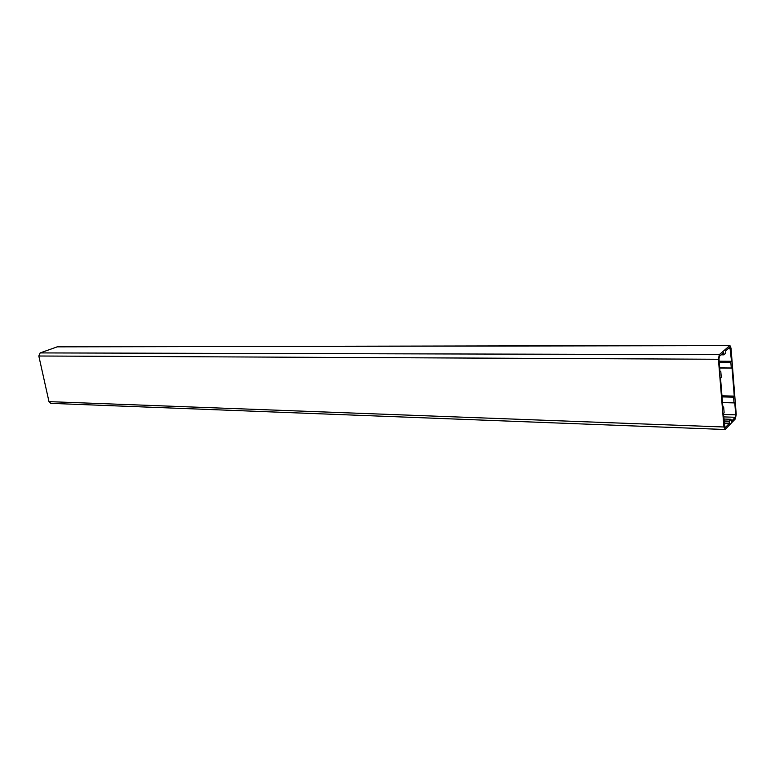<?xml version="1.0" encoding="UTF-8"?>
<svg xmlns="http://www.w3.org/2000/svg" width="775" height="775" viewBox="0 0 775 775"><rect width="100%" height="100%" fill="white"/><g stroke="black" fill="none" stroke-linecap="round" stroke-linejoin="round"><path stroke-width="1.16" d="M723.424 413.792L725.022 427.81L729.275 423.508L729.217 421.145L731.019 419.285L731.3 421.397L735.281 417.279L735.717 414.838L734.748 402.438L734.012 402.758L733.576 397.178L734.254 396.093L732.026 367.728L731.28 367.999L730.835 362.332L731.523 361.295L729.924 347.171L725.71 350.804L725.768 353.206L723.918 354.834L723.627 352.635L719.433 356.297L718.967 358.786L720.014 371.748L720.798 371.467L721.263 377.241L720.547 378.326L722.891 407.311L723.666 406.972L724.121 412.668L723.424 413.792M735.407 418.858L725.342 429.311L723.928 426.996L718.425 359.261L719.297 354.65L729.914 345.495L731.038 348.169L736.221 414.325L735.407 418.858M724.906 429.505L50.772 403.358L48.98 401.634L38.818 356.006L40.155 352.916L57.515 346.764M723.84 354.688L721.283 354.688M721.108 354.834L723.898 354.843L721.118 354.824M730.525 348.614L728.209 348.614M731.523 361.295L719.161 361.228M731.474 361.547L719.181 361.47M730.883 362.08L719.229 362.012M730.835 362.332L719.248 362.264M731.28 367.999L719.704 367.892M731.329 368.135L719.713 368.028L731.338 368.144M734.254 396.093L721.961 395.822M734.206 396.345L721.98 396.073M733.625 396.926L722.029 396.655M733.576 397.178L722.048 396.907M734.012 402.758L722.503 402.467M734.051 402.893L722.513 402.593L734.07 402.903M735.717 414.838L723.472 414.451M735.281 417.279L723.676 416.902M731.019 419.285L723.84 419.043L731.038 419.275M729.217 421.145L723.995 420.961M729.168 421.397L724.024 421.222M729.314 423.247L724.17 423.063M729.275 423.508L724.189 423.324M729.653 345.621L56.953 346.851M719.297 354.65L40.155 352.916M718.425 359.261L38.818 356.006M723.928 426.996L48.98 401.634M729.914 345.495L57.389 346.764"/></g></svg>
